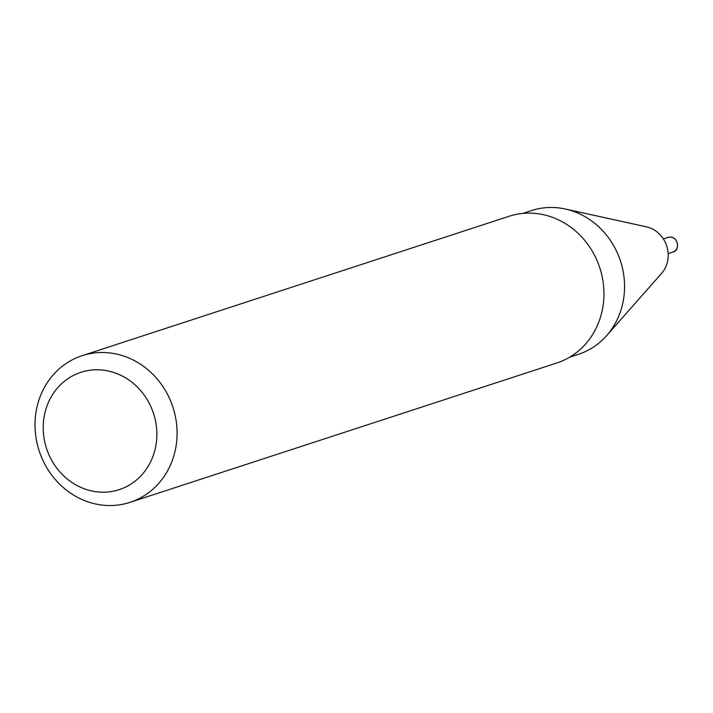 <?xml version="1.0" encoding="UTF-8"?>
<svg xmlns="http://www.w3.org/2000/svg" width="713" height="713" viewBox="0 0 713 713"><rect width="100%" height="100%" fill="white"/><g stroke="black" fill="none" stroke-linecap="round" stroke-linejoin="round"><path stroke-width="1.07" d="M93.51 369.887A61.71 56.291 71.9 0 1 156.495 427.265A61.71 56.291 71.9 0 1 106.567 492.086A61.71 56.291 71.9 0 1 43.582 434.707A61.71 56.291 71.9 0 1 93.51 369.887M97.886 352.65A77.138 70.364 71.9 0 1 175.229 415.688A77.138 70.364 71.9 0 1 129.998 502.353A77.138 70.364 71.9 0 1 114.214 505.401A77.138 70.364 71.9 0 1 36.871 442.363A77.138 70.364 71.9 0 1 82.102 355.698A77.138 70.364 71.9 0 1 97.886 352.65M82.102 355.698L508.957 216.315A77.138 70.364 71.9 0 1 524.741 213.267A77.138 70.364 71.9 0 1 602.084 276.305A77.138 70.364 71.9 0 1 556.853 362.97L129.998 502.353M522.754 213.428L531.479 210.585A75.596 68.956 71.9 0 1 546.942 207.599A75.596 68.956 71.9 0 1 565.266 209.007A75.596 68.956 71.9 0 1 620.497 261.047A75.596 68.956 71.9 0 1 606.62 335.645A75.596 68.956 71.9 0 1 578.412 354.308L569.687 357.16M565.266 209.007L646.424 226.841A27.771 25.329 71.9 0 1 666.708 245.949A27.771 25.329 71.9 0 1 661.611 273.355L606.62 335.645M669.614 237.099A7.718 7.032 71.9 0 1 677.35 243.4A7.718 7.032 71.9 0 1 672.822 252.072C680.175 250.994 678.749 236.556 669.694 237.081L668.036 237.402A7.718 7.032 71.9 0 1 669.614 237.099M668.152 253.596L672.822 252.072M663.366 238.926L668.036 237.402"/></g></svg>
